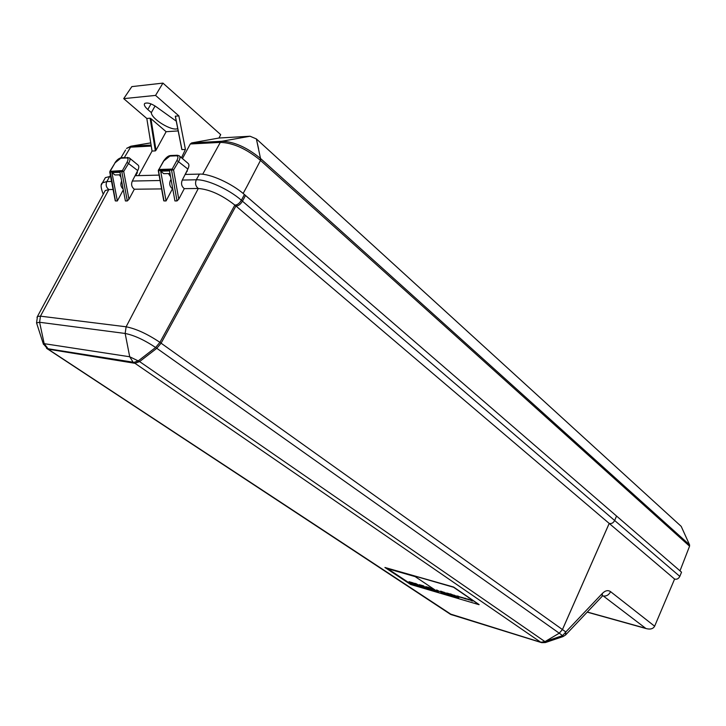 <?xml version="1.0" encoding="UTF-8"?>
<svg xmlns="http://www.w3.org/2000/svg" width="726" height="726" viewBox="0 0 726 726"><rect width="100%" height="100%" fill="white"/><g stroke="black" fill="none" stroke-linecap="round" stroke-linejoin="round"><path stroke-width="1.09" d="M156.807 348.308L559.238 633.199L562.459 629.56L609.205 523.446C611.483 523.972 613.298 522.992 614.659 520.497C613.279 522.983 611.464 523.954 609.196 523.419L562.441 629.551L559.238 633.199L544.945 641.657L540.743 642.292L449.73 613.815M616.546 516.032L681.533 572.17L679.817 576.399L614.659 520.497L616.546 516.032L614.641 520.497L242.457 201.193M545.199 641.512L562.623 635.604L559.247 633.217L544.972 641.621L540.752 642.274L449.83 613.887M47.725 349.106L134.936 363.299L139.583 361.593L156.789 348.317L161.099 343.189L235.932 205.993C238.264 206.048 240.442 204.442 242.466 201.184L245.506 195.466L616.528 516.023M245.506 195.466L244.426 194.523L241.377 200.249C239.353 203.516 237.166 205.122 234.843 205.068L609.196 523.419M114.88 163.141L114.899 162.869C116.913 159.793 119.182 158.059 121.696 157.651L129.228 157.841C130.408 158.667 130.235 160.455 128.711 163.196L123.701 171.436L121.796 171.681L126.986 162.361C128.475 159.602 128.384 158.132 126.705 157.932L120.815 158.186L115.08 162.815L110.107 170.955L115.307 200.077M109.944 171.354L121.977 170.592L123.701 171.436L128.956 199.278L127.322 200.948L121.796 171.681L109.916 171.926M177.026 200.93L174.921 200.93L169.548 170.891L160.682 171.145L166.063 200.93L163.994 200.93L158.504 170.61L173.568 169.957L178.768 199.178L177.026 200.93L171.554 170.22L176.899 160.437C178.414 157.551 178.251 156.008 176.391 155.809L169.92 156.09L163.804 160.945L158.268 170.565M115.47 200.948L117.358 200.948L111.922 172.543L119.981 172.316L125.407 200.948L127.322 200.948M171.1 179.585L170.465 180.302C169.049 183.742 169.721 186.573 172.47 188.778L166.063 200.93M111.922 172.543L114.935 174.957L120.452 174.821M129.655 158.186L137.913 164.974C139.156 165.855 139.102 167.724 137.74 170.583L132.314 181.055C130.943 184.377 131.615 187.099 134.337 189.232L161.589 188.905M160.682 171.145L163.731 173.677L170.02 173.514M178.768 199.178L184.295 188.642C181.536 186.41 180.865 183.551 182.29 180.066L187.871 169.076C189.241 166.136 189.25 164.194 187.916 163.241L179.603 156.154M36.999 317.371L37.453 316.463L40.456 316.164L126.115 326.791C136.098 328.751 147.369 333.933 159.92 342.354L234.843 205.068C221.857 194.94 209.687 189.413 198.316 188.479L184.295 188.642M128.956 199.278L134.337 189.232M117.358 200.948L123.302 189.867M113.084 189.477L108.864 189.531L105.225 190.566L104.49 191.945M110.561 176.318L105.37 177.652L104.417 179.349M244.426 194.523C231.921 183.487 210.005 173.55 199.414 174.095L185.357 174.449M43.496 344.396L43.297 343.806L44.177 343.67L129.709 356.765L139.583 361.593M109.789 176.345L106.84 181.564C105.497 184.803 106.168 187.453 108.864 189.531L40.456 316.164L39.603 322.271L36.554 322.898L37.226 324.976M161.099 343.189L159.92 342.354L155.609 347.482C144.292 339.94 134.138 335.267 125.162 333.461L39.603 322.271L44.177 343.67L48.769 349.633M159.094 175.111L135.299 175.701M121.65 181.119L121.56 181.264C120.253 184.286 120.788 186.881 123.157 189.069M679.817 576.399C678.565 578.749 676.823 579.638 674.599 579.058L654.634 626.211C653.11 628.907 650.215 629.678 645.958 628.525L603.261 595.955C606.392 596.418 608.842 594.993 610.611 591.672L654.634 626.211M674.599 579.058L609.205 523.446M541.669 642.664L545.38 642.555L563.031 636.575L562.623 635.604L565.817 631.956L602.408 593.378L602.045 596.445L565.699 634.842M105.225 190.566L37.453 316.463L36.554 322.898L43.297 343.806L47.617 348.87M176.391 155.809L177.289 155.246L179.113 155.736C180.384 156.635 180.257 158.495 178.714 161.317L173.568 169.957L171.744 169.085L158.685 169.476L158.504 169.957M170.565 176.599L168.423 173.559M120.888 177.126L119.391 174.848M150.101 118.202L150.935 118.637L155.999 150.228L155.355 150.899L150.101 118.202L146.806 118.465L123.71 98.636L131.851 86.612L162.942 83.109L220.695 134.628L218.971 138.022L250.071 136.243L256.369 138.92L681.206 526.377L689.564 544.836L689.564 546.188L260.089 160.047L260.507 158.45L256.378 138.911M679.999 570.845L689.564 546.188M151.099 145.1L131.996 146.135L126.524 148.422L130.825 146.225L150.745 142.913M260.852 158.776L260.489 160.419L260.852 158.776L689.564 544.836M155.355 150.899L152.061 151.053L146.806 118.465M123.71 98.636L155.564 95.405L178.868 115.897L175.383 116.169L181.863 149.193M150.935 118.637L166.127 131.715L178.179 130.916M177.725 128.566C172.234 131.642 151.244 118.982 151.353 112.603L147.814 109.544C144.737 106.758 143.703 104.725 144.719 103.428C147.886 102.166 152.542 103.882 158.695 108.582L176.264 121.151M181.491 157.769L185.429 149.438L181.945 149.61M155.999 150.228L166.127 131.715M138.621 175.619L152.061 151.053M137.214 171.717L137.314 172.815L136.806 172.398M135.635 175.692L137.314 172.815M155.564 95.405L162.942 83.109M178.868 115.897L185.429 149.438M260.089 160.047C246.096 148.621 232.837 142.741 220.305 142.396L190.276 143.993L182.453 158.586M190.276 143.993L191.691 142.904L218.971 138.022M151.353 112.603L155.092 105.96M185.448 174.449L186.827 171.136M187.235 170.329L187.172 171.427M202.681 174.249L220.305 142.396L221.784 141.271C233.944 141.579 246.849 147.305 260.507 158.45L261.206 159.094M191.691 142.904L221.784 141.271L250.071 136.243M120.943 157.76L125.58 150.001M260.489 160.419L247.276 185.82L260.489 160.419M256.36 138.92L258.583 148.73M452.289 595.574L453.314 595.874M428.295 588.232L429.447 588.886L428.34 588.142M429.447 588.886L431.997 589.675L430.863 588.786L427.659 587.77M453.922 595.474L453.069 594.921M415.708 584.639L411.361 582.715L414.074 583.523L413.148 582.896L409.019 581.689L413.43 584.611L417.695 585.873L411.696 582.824M424.175 587.443L423.331 586.88L425.999 587.67L421.606 585.728L424.365 586.544L423.485 585.828L419.247 584.693L423.657 587.633L427.986 588.904L423.675 586.98M444.457 593.269L444.965 593.777M445.083 593.968L443.196 592.897L444.693 593.387M463.025 597.843L464.912 598.705L462.934 597.643M462.426 597.698L461.246 597.244L462.462 597.598M455.075 595.565L456.427 596.336L455.211 595.728M448.042 594.403L449.24 595.193L448.078 594.322M449.412 593.895L448.795 593.641L449.412 593.768M458.678 597.861L456.999 597.171M458.65 596.754L457.58 596.3M457.589 596.391L456.754 595.892M443.586 592.434L441.762 591.899L440.628 591.136L442.787 591.908M447.706 593.342L448.822 593.977L447.742 593.251M429.502 588.659L431.834 589.467M414.074 583.523L409.019 581.689M453.614 595.964L455.275 596.981L453.614 595.964M451.708 595.892L449.657 594.839L451.744 595.783M454.957 596.454L456.418 597.217L455.075 596.454M450.274 595.238L451.463 595.756L450.274 595.238M453.75 596.409L453.088 595.81L453.768 596.364M457.925 597.444L456.826 597.008L457.952 597.38M452.97 595.202L452.18 594.53M445.474 592.988L445.011 592.743M444.575 592.607L444.085 592.352M441.762 591.899L440.972 591.236M457.87 596.382L457.253 596.128L457.87 596.382M464.386 598.442L463.07 597.743M464.731 598.288L465.72 598.95L464.767 598.224M446.381 593.932L447.878 594.694L446.49 593.932M450.882 594.585L450.084 593.913M444.167 592.271L443.595 592.126M456.835 597.434L454.603 596.3L456.872 597.362M427.079 588.296L424.22 587.352M436.644 589.939L443.287 593.405L436.644 589.939M415.971 583.622L422.514 587.18L418.784 586.191L414.365 583.259L415.971 583.622L419.51 585.973M433.749 590.483L426.434 587.597L425.654 586.672L428.803 587.398L432.986 589.458L434.72 591.118L438.304 592.135M460.62 597.189L459.994 596.935L460.611 597.062M469.178 599.966L468.388 599.295M471.773 600.729L470.031 599.776L471.746 600.275L472.454 601.064L471.718 600.883L471.428 600.184M471.718 600.883L472.399 600.965M469.94 599.876L471.065 600.52L469.985 599.785M457.807 596.019L459.912 597.244L457.807 596.019M450.038 595.429L448.133 594.149L450.075 595.347M458.369 597.725L457.171 597.226M446.318 593.069L446.844 593.16M445.818 592.97L447.361 593.505L445.818 592.97M467.644 599.24L466.455 598.778L467.689 599.132M387.684 568.694L410.852 584.04L433.295 590.665M410.816 584.131L438.604 592.334L415.163 576.625L387.339 568.594L410.852 584.04M479.06 604.694L453.623 587.035L384.907 567.469L410.58 584.457L479.06 604.694L453.532 587.243L384.907 567.469M450.184 594.267L449.122 593.814M449.122 593.904L448.296 593.405M467.907 599.104L468.461 599.259L467.952 598.995M450.528 593.877L451.363 594.24L450.528 593.877M425.654 586.672L430.999 588.45L433.894 590.274M424.365 586.544L423.485 585.828M429.493 588.786L430.718 589.303M452.334 594.893L451.3 594.276M452.098 594.939L450.964 594.177L452.135 594.839M425.999 587.67L421.951 585.837M465.166 598.787L464.377 598.115M465.139 598.288L465.684 598.451L465.185 598.188M445.909 594.095L445.474 593.569M459.367 597.081L458.142 596.119M453.904 596.572L452.779 596.137M453.532 587.243L479.106 604.586L453.623 587.035M466.41 599.15L465.62 598.478M455.61 595.928L454.803 595.365M442.678 592.171L441.871 591.645M470.775 600.329L469.087 599.449M427.986 588.904L427.124 588.205M468.542 599.649L467.925 599.485M467.417 599.286L466.537 598.768M460.284 597.171L461.527 597.661L460.32 597.099M461.391 597.562L460.928 597.434M460.329 597.199L459.494 596.69M456.373 596.246L455.855 595.982M454.839 595.574L453.959 595.057M448.278 593.705L447.207 593.078M471.464 600.438L470.53 599.921M446.336 594.077L448.241 594.848L446.381 593.986M449.085 593.877L449.73 594.122M457.543 596.364L458.188 596.618M463.324 598.115L462.707 597.952M462.199 597.752L461.319 597.235M417.695 585.873L413.43 583.967M414.365 583.259L415.925 583.713M419.465 586.073L421.634 586.599M421.597 586.699L422.468 587.28M423.44 585.918L419.247 584.693M48.833 349.642L451.962 614.931M135.009 363.318L541.106 642.492L450.601 614.405M139.601 361.584L544.972 641.621M161.099 343.198L562.441 629.551M156.789 348.317L155.609 347.482L138.394 360.768L133.747 362.483L133.103 362.183L129.709 356.765L125.162 333.461L126.115 326.791L198.316 188.479C195.548 186.21 194.886 183.315 196.31 179.785L182.29 180.066M137.74 170.583L126.986 162.361M127.585 157.397L126.705 157.932M121.696 157.651L120.815 158.186M115.252 200.803L109.735 172.026L115.08 162.815M169.92 156.09L170.81 155.527L177.289 155.246M176.899 160.437L187.871 169.076M133.103 362.183L47.489 348.671M46.546 348.317L48.343 349.515M134.936 363.299L133.747 362.483M111.55 181.464L106.84 181.564L102.448 182.834L101.468 184.731M199.414 174.095L196.31 179.785C206.892 179.295 228.835 189.25 241.377 200.249L242.466 201.184M587.298 612.018L644.615 627.999M171.227 180.284L170.465 180.302M160.074 180.502L132.314 181.055M562.459 629.56L565.817 631.956L565.545 634.996L563.031 636.575M545.38 642.555L544.945 641.657M610.611 591.672C608.079 589.911 605.348 590.474 602.408 593.378M151.262 146.071L130.553 147.169L124.364 157.542M147.814 109.544L150.999 103.9M247.276 185.82L243.146 193.452M48.451 349.551L450.547 614.359M163.74 200.766L158.277 170.592L163.586 161.009C166.163 157.324 168.577 155.5 170.81 155.527M105.37 177.652L102.448 182.834C100.46 184.059 100.723 187.871 103.237 194.269M587.189 612.136L645.958 628.525M602.19 596.291L602.644 595.61M130.825 146.225L150.745 142.877M175.302 116.242L181.836 149.538M109.835 176.336L110.388 175.42"/></g></svg>
